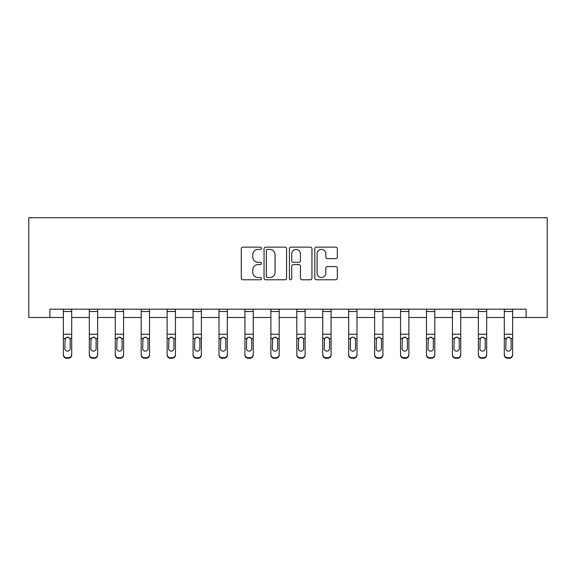 <?xml version="1.0" encoding="UTF-8"?>
<svg xmlns="http://www.w3.org/2000/svg" width="576" height="576" viewBox="0 0 576 576"><rect width="100%" height="100%" fill="white"/><g stroke="black" fill="none" stroke-linecap="round" stroke-linejoin="round"><path stroke-width="0.86" d="M261.396 248.285A1.145 1.145 0 0 0 260.258 247.14L242.914 247.14A1.634 1.634 0 0 0 241.286 248.774L241.286 278.15A1.634 1.634 0 0 0 242.914 279.778L260.258 279.778A1.145 1.145 0 0 0 261.396 278.64A1.145 1.145 0 0 0 260.258 277.495L258.012 277.495A5.22 5.22 0 0 1 252.792 272.275L252.792 269.827A5.22 5.22 0 0 1 258.012 264.6L260.258 264.6A1.145 1.145 0 0 0 261.396 263.462A1.145 1.145 0 0 0 260.258 262.318L258.012 262.318A5.22 5.22 0 0 1 252.792 257.098L252.792 254.65A5.22 5.22 0 0 1 258.012 249.422L260.258 249.422A1.145 1.145 0 0 0 261.396 248.285M335.693 258.646A1.634 1.634 0 0 0 337.327 257.011L337.327 248.774A1.634 1.634 0 0 0 335.693 247.14L316.44 247.14A1.634 1.634 0 0 0 314.806 248.774L314.806 278.15A1.634 1.634 0 0 0 316.44 279.778L335.693 279.778A1.634 1.634 0 0 0 337.327 278.15L337.327 268.193A1.634 1.634 0 0 0 335.693 266.558L327.456 266.558A1.634 1.634 0 0 0 325.822 268.193L325.822 273.132A4.363 4.363 0 0 1 321.458 277.495A4.363 4.363 0 0 1 317.088 273.132L317.088 253.793A4.363 4.363 0 0 1 321.458 249.422A4.363 4.363 0 0 1 325.822 253.793L325.822 257.011A1.634 1.634 0 0 0 327.456 258.646L335.693 258.646M49.918 317.491L49.918 309.182L526.082 309.182L526.082 317.491L547.2 317.491L547.2 217.735L28.8 217.735L28.8 317.491L63.382 317.491M286.574 248.774A1.634 1.634 0 0 0 284.94 247.14L265.68 247.14A1.634 1.634 0 0 0 264.053 248.774L264.053 278.15A1.634 1.634 0 0 0 265.68 279.778L284.94 279.778A1.634 1.634 0 0 0 286.574 278.15L286.574 248.774M291.06 247.14L310.32 247.14A1.634 1.634 0 0 1 311.947 248.774L311.947 278.15A1.634 1.634 0 0 1 310.32 279.778L302.076 279.778A1.634 1.634 0 0 1 300.442 278.15L300.442 266.234A1.634 1.634 0 0 0 298.814 264.6L293.342 264.6A1.634 1.634 0 0 0 291.715 266.234L291.715 278.64A1.145 1.145 0 0 1 290.57 279.778A1.145 1.145 0 0 1 289.426 278.64L289.426 248.774A1.634 1.634 0 0 1 291.06 247.14M71.698 317.491L89.316 317.491M97.632 317.491L115.258 317.491M123.566 317.491L141.192 317.491M149.508 317.491L167.126 317.491M175.442 317.491L193.068 317.491M201.377 317.491L219.002 317.491M227.318 317.491L244.937 317.491M253.253 317.491L270.878 317.491M279.187 317.491L296.813 317.491M305.122 317.491L322.747 317.491M331.063 317.491L348.682 317.491M356.998 317.491L374.623 317.491M382.932 317.491L400.558 317.491M408.874 317.491L426.492 317.491M434.808 317.491L452.434 317.491M460.742 317.491L478.368 317.491M486.684 317.491L504.302 317.491M512.618 317.491L526.082 317.491M267.48 249.422A1.145 1.145 0 0 0 266.335 250.567L266.335 276.35A1.145 1.145 0 0 0 267.48 277.495L269.842 277.495A5.22 5.22 0 0 0 275.069 272.275L275.069 254.65A5.22 5.22 0 0 0 269.842 249.422L267.48 249.422M300.442 253.872A4.363 4.363 0 0 0 296.078 249.509A4.363 4.363 0 0 0 291.715 253.872L291.715 260.683A1.634 1.634 0 0 0 293.342 262.318L298.814 262.318A1.634 1.634 0 0 0 300.442 260.683L300.442 253.872M63.382 309.182L63.382 354.442A3.326 3.298 -0 0 0 66.708 357.739L66.708 358.265A3.326 3.298 180 0 1 63.382 354.96L63.382 354.442L63.382 354.96A3.326 3.298 180 0 0 66.708 358.265L68.371 358.265L68.371 357.739A3.326 3.298 -0 0 0 71.698 354.442L71.698 354.96A3.326 3.298 180 0 1 68.371 358.265M71.698 339.041L71.698 354.96M70.2 348.502L70.2 339.746L70.2 348.502A2.657 2.642 180 0 1 67.536 351.144A2.657 2.642 180 0 0 70.2 348.502M64.879 349.027L64.879 348.502A2.657 2.642 180 0 0 67.536 351.144M66.154 337.464L64.879 339.538M68.926 337.464L67.536 337.075L69.905 338.522L70.2 339.746M71.698 309.182L71.698 354.442M66.708 357.739L68.371 357.739M63.382 338.522L65.174 338.522L64.879 348.502M65.174 338.522L67.536 337.075M89.316 339.041L89.316 354.96A3.326 3.298 180 0 0 92.642 358.265L94.306 358.265L94.306 357.739A3.326 3.298 -0 0 0 97.632 354.442L97.632 354.96A3.326 3.298 180 0 1 94.306 358.265M96.134 348.502L96.134 339.746L96.134 348.502A2.657 2.642 180 0 1 93.478 351.144A2.657 2.642 180 0 0 96.134 348.502M90.814 349.027L90.814 348.502A2.657 2.642 180 0 0 93.478 351.144M92.088 337.464L90.814 339.538M94.86 337.464L93.478 337.075L95.839 338.522L96.134 339.746M115.258 339.041L115.258 354.96A3.326 3.298 180 0 0 118.584 358.265L120.24 358.265L120.24 357.739A3.326 3.298 -0 0 0 123.566 354.442L123.566 354.96A3.326 3.298 180 0 1 120.24 358.265M122.069 348.502L122.069 339.746L122.069 348.502A2.657 2.642 180 0 1 119.412 351.144A2.657 2.642 180 0 0 122.069 348.502M116.755 349.027L116.755 348.502A2.657 2.642 180 0 0 119.412 351.144M118.022 337.464L116.755 339.538M120.802 337.464L119.412 337.075L121.781 338.522L122.069 339.746M97.632 309.182L97.632 354.442M92.642 357.739L92.642 358.265A3.326 3.298 180 0 1 89.316 354.96L89.316 354.442A3.326 3.298 -0 0 0 92.642 357.739L94.306 357.739M89.316 309.182L89.316 354.442M89.316 338.522L91.109 338.522L90.814 348.502M91.109 338.522L93.478 337.075M123.566 309.182L123.566 354.442M118.584 357.739L118.584 358.265A3.326 3.298 180 0 1 115.258 354.96L115.258 354.442A3.326 3.298 -0 0 0 118.584 357.739L120.24 357.739M115.258 309.182L115.258 354.442M115.258 338.522L117.043 338.522L116.755 348.502M117.043 338.522L119.412 337.075M141.192 339.041L141.192 354.96A3.326 3.298 180 0 0 144.518 358.265L146.182 358.265L146.182 357.739A3.326 3.298 -0 0 0 149.508 354.442L149.508 354.96A3.326 3.298 180 0 1 146.182 358.265M148.01 348.502L148.01 339.746L148.01 348.502A2.657 2.642 180 0 1 145.346 351.144A2.657 2.642 180 0 0 148.01 348.502M142.69 349.027L142.69 348.502A2.657 2.642 180 0 0 145.346 351.144M143.964 337.464L142.69 339.538M146.736 337.464L145.346 337.075L147.715 338.522L148.01 339.746M167.126 339.041L167.126 354.96A3.326 3.298 180 0 0 170.453 358.265L172.116 358.265L172.116 357.739A3.326 3.298 -0 0 0 175.442 354.442L175.442 354.96A3.326 3.298 180 0 1 172.116 358.265M173.945 348.502L173.945 339.746L173.945 348.502A2.657 2.642 180 0 1 171.288 351.144A2.657 2.642 180 0 0 173.945 348.502M168.624 349.027L168.624 348.502A2.657 2.642 180 0 0 171.288 351.144M169.898 337.464L168.624 339.538M172.67 337.464L171.288 337.075L173.65 338.522L173.945 339.746M193.068 339.041L193.068 354.96A3.326 3.298 180 0 0 196.387 358.265L198.05 358.265L198.05 357.739A3.326 3.298 -0 0 0 201.377 354.442L201.377 354.96A3.326 3.298 180 0 1 198.05 358.265M199.879 348.502L199.879 339.746L199.879 348.502A2.657 2.642 180 0 1 197.222 351.144A2.657 2.642 180 0 0 199.879 348.502M194.558 349.027L194.558 348.502A2.657 2.642 180 0 0 197.222 351.144M195.833 337.464L194.558 339.538M198.612 337.464L197.222 337.075L199.584 338.522L199.879 339.746M149.508 309.182L149.508 354.442M144.518 357.739L144.518 358.265A3.326 3.298 180 0 1 141.192 354.96L141.192 354.442A3.326 3.298 -0 0 0 144.518 357.739L146.182 357.739M141.192 309.182L141.192 354.442M141.192 338.522L142.985 338.522L142.69 348.502M142.985 338.522L145.346 337.075M175.442 309.182L175.442 354.442M170.453 357.739L170.453 358.265A3.326 3.298 180 0 1 167.126 354.96L167.126 354.442A3.326 3.298 -0 0 0 170.453 357.739L172.116 357.739M167.126 309.182L167.126 354.442M167.126 338.522L168.919 338.522L168.624 348.502M168.919 338.522L171.288 337.075M201.377 309.182L201.377 354.442M196.387 357.739L196.387 358.265A3.326 3.298 180 0 1 193.068 354.96L193.068 354.442A3.326 3.298 -0 0 0 196.387 357.739L198.05 357.739M193.068 309.182L193.068 354.442M193.068 338.522L194.854 338.522L194.558 348.502M194.854 338.522L197.222 337.075M219.002 339.041L219.002 354.96A3.326 3.298 180 0 0 222.329 358.265L223.992 358.265L223.992 357.739A3.326 3.298 -0 0 0 227.318 354.442L227.318 354.96A3.326 3.298 180 0 1 223.992 358.265M225.821 348.502L225.821 339.746L225.821 348.502A2.657 2.642 180 0 1 223.157 351.144A2.657 2.642 180 0 0 225.821 348.502M220.5 349.027L220.5 348.502A2.657 2.642 180 0 0 223.157 351.144M221.767 337.464L220.5 339.538M224.546 337.464L223.157 337.075L225.526 338.522L225.821 339.746M227.318 309.182L227.318 354.442M222.329 357.739L222.329 358.265A3.326 3.298 180 0 1 219.002 354.96L219.002 354.442A3.326 3.298 -0 0 0 222.329 357.739L223.992 357.739M219.002 309.182L219.002 354.442M219.002 338.522L220.795 338.522L220.5 348.502M220.795 338.522L223.157 337.075M244.937 339.041L244.937 354.96A3.326 3.298 180 0 0 248.263 358.265L249.926 358.265L249.926 357.739A3.326 3.298 -0 0 0 253.253 354.442L253.253 354.96A3.326 3.298 180 0 1 249.926 358.265M251.755 348.502L251.755 339.746L251.755 348.502A2.657 2.642 180 0 1 249.098 351.144A2.657 2.642 180 0 0 251.755 348.502M246.434 349.027L246.434 348.502A2.657 2.642 180 0 0 249.098 351.144M247.709 337.464L246.434 339.538M250.481 337.464L249.098 337.075L251.46 338.522L251.755 339.746M253.253 309.182L253.253 354.442M248.263 357.739L248.263 358.265A3.326 3.298 180 0 1 244.937 354.96L244.937 354.442A3.326 3.298 -0 0 0 248.263 357.739L249.926 357.739M244.937 309.182L244.937 354.442M244.937 338.522L246.73 338.522L246.434 348.502M246.73 338.522L249.098 337.075M270.878 339.041L270.878 354.96A3.326 3.298 180 0 0 274.198 358.265L275.861 358.265L275.861 357.739A3.326 3.298 -0 0 0 279.187 354.442L279.187 354.96A3.326 3.298 180 0 1 275.861 358.265M277.69 348.502L277.69 339.746L277.69 348.502A2.657 2.642 180 0 1 275.033 351.144A2.657 2.642 180 0 0 277.69 348.502M272.369 349.027L272.369 348.502A2.657 2.642 180 0 0 275.033 351.144M273.643 337.464L272.369 339.538M276.422 337.464L275.033 337.075L277.394 338.522L277.69 339.746M279.187 309.182L279.187 354.442M274.198 357.739L274.198 358.265A3.326 3.298 180 0 1 270.878 354.96L270.878 354.442A3.326 3.298 -0 0 0 274.198 357.739L275.861 357.739M270.878 309.182L270.878 354.442M270.878 338.522L272.664 338.522L272.369 348.502M272.664 338.522L275.033 337.075M296.813 339.041L296.813 354.96A3.326 3.298 180 0 0 300.139 358.265L301.802 358.265L301.802 357.739A3.326 3.298 -0 0 0 305.122 354.442L305.122 354.96A3.326 3.298 180 0 1 301.802 358.265M303.631 348.502L303.631 339.746L303.631 348.502A2.657 2.642 180 0 1 300.967 351.144A2.657 2.642 180 0 0 303.631 348.502M298.31 349.027L298.31 348.502A2.657 2.642 180 0 0 300.967 351.144M299.578 337.464L298.31 339.538M302.357 337.464L300.967 337.075L303.336 338.522L303.631 339.746M305.122 309.182L305.122 354.442M300.139 357.739L300.139 358.265A3.326 3.298 180 0 1 296.813 354.96L296.813 354.442A3.326 3.298 -0 0 0 300.139 357.739L301.802 357.739M296.813 309.182L296.813 354.442M296.813 338.522L298.606 338.522L298.31 348.502M298.606 338.522L300.967 337.075M322.747 339.041L322.747 354.96A3.326 3.298 180 0 0 326.074 358.265L327.737 358.265L327.737 357.739A3.326 3.298 -0 0 0 331.063 354.442L331.063 354.96A3.326 3.298 180 0 1 327.737 358.265M329.566 348.502L329.566 339.746L329.566 348.502A2.657 2.642 180 0 1 326.902 351.144A2.657 2.642 180 0 0 329.566 348.502M324.245 349.027L324.245 348.502A2.657 2.642 180 0 0 326.902 351.144M325.519 337.464L324.245 339.538M328.291 337.464L326.902 337.075L329.27 338.522L329.566 339.746M331.063 309.182L331.063 354.442M326.074 357.739L326.074 358.265A3.326 3.298 180 0 1 322.747 354.96L322.747 354.442A3.326 3.298 -0 0 0 326.074 357.739L327.737 357.739M322.747 309.182L322.747 354.442M322.747 338.522L324.54 338.522L324.245 348.502M324.54 338.522L326.902 337.075M348.682 339.041L348.682 354.96A3.326 3.298 180 0 0 352.008 358.265L353.671 358.265L353.671 357.739A3.326 3.298 -0 0 0 356.998 354.442L356.998 354.96A3.326 3.298 180 0 1 353.671 358.265M355.5 348.502L355.5 339.746L355.5 348.502A2.657 2.642 180 0 1 352.843 351.144A2.657 2.642 180 0 0 355.5 348.502M350.179 349.027L350.179 348.502A2.657 2.642 180 0 0 352.843 351.144M351.454 337.464L350.179 339.538M354.233 337.464L352.843 337.075L355.205 338.522L355.5 339.746M356.998 309.182L356.998 354.442M352.008 357.739L352.008 358.265A3.326 3.298 180 0 1 348.682 354.96L348.682 354.442A3.326 3.298 -0 0 0 352.008 357.739L353.671 357.739M348.682 309.182L348.682 354.442M348.682 338.522L350.474 338.522L350.179 348.502M350.474 338.522L352.843 337.075M374.623 339.041L374.623 354.96A3.326 3.298 180 0 0 377.95 358.265L379.613 358.265L379.613 357.739A3.326 3.298 -0 0 0 382.932 354.442L382.932 354.96A3.326 3.298 180 0 1 379.613 358.265M381.442 348.502L381.442 339.746L381.442 348.502A2.657 2.642 180 0 1 378.778 351.144A2.657 2.642 180 0 0 381.442 348.502M376.121 349.027L376.121 348.502A2.657 2.642 180 0 0 378.778 351.144M377.388 337.464L376.121 339.538M380.167 337.464L378.778 337.075L381.146 338.522L381.442 339.746M382.932 309.182L382.932 354.442M377.95 357.739L377.95 358.265A3.326 3.298 180 0 1 374.623 354.96L374.623 354.442A3.326 3.298 -0 0 0 377.95 357.739L379.613 357.739M374.623 309.182L374.623 354.442M374.623 338.522L376.416 338.522L376.121 348.502M376.416 338.522L378.778 337.075M400.558 339.041L400.558 354.96A3.326 3.298 180 0 0 403.884 358.265L405.547 358.265L405.547 357.739A3.326 3.298 -0 0 0 408.874 354.442L408.874 354.96A3.326 3.298 180 0 1 405.547 358.265M407.376 348.502L407.376 339.746L407.376 348.502A2.657 2.642 180 0 1 404.712 351.144A2.657 2.642 180 0 0 407.376 348.502M402.055 349.027L402.055 348.502A2.657 2.642 180 0 0 404.712 351.144M403.33 337.464L402.055 339.538M406.102 337.464L404.712 337.075L407.081 338.522L407.376 339.746M408.874 309.182L408.874 354.442M403.884 357.739L403.884 358.265A3.326 3.298 180 0 1 400.558 354.96L400.558 354.442A3.326 3.298 -0 0 0 403.884 357.739L405.547 357.739M400.558 309.182L400.558 354.442M400.558 338.522L402.35 338.522L402.055 348.502M402.35 338.522L404.712 337.075M426.492 339.041L426.492 354.96A3.326 3.298 180 0 0 429.818 358.265L431.482 358.265L431.482 357.739A3.326 3.298 -0 0 0 434.808 354.442L434.808 354.96A3.326 3.298 180 0 1 431.482 358.265M433.31 348.502L433.31 339.746L433.31 348.502A2.657 2.642 180 0 1 430.654 351.144A2.657 2.642 180 0 0 433.31 348.502M427.99 349.027L427.99 348.502A2.657 2.642 180 0 0 430.654 351.144M429.264 337.464L427.99 339.538M432.036 337.464L430.654 337.075L433.015 338.522L433.31 339.746M434.808 309.182L434.808 354.442M429.818 357.739L429.818 358.265A3.326 3.298 180 0 1 426.492 354.96L426.492 354.442A3.326 3.298 -0 0 0 429.818 357.739L431.482 357.739M426.492 309.182L426.492 354.442M426.492 338.522L428.285 338.522L427.99 348.502M428.285 338.522L430.654 337.075M452.434 339.041L452.434 354.96A3.326 3.298 180 0 0 455.76 358.265L457.416 358.265L457.416 357.739A3.326 3.298 -0 0 0 460.742 354.442L460.742 354.96A3.326 3.298 180 0 1 457.416 358.265M459.245 348.502L459.245 339.746L459.245 348.502A2.657 2.642 180 0 1 456.588 351.144A2.657 2.642 180 0 0 459.245 348.502M453.931 349.027L453.931 348.502A2.657 2.642 180 0 0 456.588 351.144M455.198 337.464L453.931 339.538M457.978 337.464L456.588 337.075L458.957 338.522L459.245 339.746M460.742 309.182L460.742 354.442M455.76 357.739L455.76 358.265A3.326 3.298 180 0 1 452.434 354.96L452.434 354.442A3.326 3.298 -0 0 0 455.76 357.739L457.416 357.739M452.434 309.182L452.434 354.442M452.434 338.522L454.219 338.522L453.931 348.502M454.219 338.522L456.588 337.075M478.368 339.041L478.368 354.96A3.326 3.298 180 0 0 481.694 358.265L483.358 358.265L483.358 357.739A3.326 3.298 -0 0 0 486.684 354.442L486.684 354.96A3.326 3.298 180 0 1 483.358 358.265M485.186 348.502L485.186 339.746L485.186 348.502A2.657 2.642 180 0 1 482.522 351.144A2.657 2.642 180 0 0 485.186 348.502M479.866 349.027L479.866 348.502A2.657 2.642 180 0 0 482.522 351.144M481.14 337.464L479.866 339.538M483.912 337.464L482.522 337.075L484.891 338.522L485.186 339.746M486.684 309.182L486.684 354.442M481.694 357.739L481.694 358.265A3.326 3.298 180 0 1 478.368 354.96L478.368 354.442A3.326 3.298 -0 0 0 481.694 357.739L483.358 357.739M478.368 309.182L478.368 354.442M478.368 338.522L480.161 338.522L479.866 348.502M480.161 338.522L482.522 337.075M504.302 339.041L504.302 354.96A3.326 3.298 180 0 0 507.629 358.265L509.292 358.265L509.292 357.739A3.326 3.298 -0 0 0 512.618 354.442L512.618 354.96A3.326 3.298 180 0 1 509.292 358.265M511.121 348.502L511.121 339.746L511.121 348.502A2.657 2.642 180 0 1 508.464 351.144A2.657 2.642 180 0 0 511.121 348.502M505.8 349.027L505.8 348.502A2.657 2.642 180 0 0 508.464 351.144M507.074 337.464L505.8 339.538M509.846 337.464L508.464 337.075L510.826 338.522L511.121 339.746M512.618 309.182L512.618 354.442M507.629 357.739L507.629 358.265A3.326 3.298 180 0 1 504.302 354.96L504.302 354.442A3.326 3.298 -0 0 0 507.629 357.739L509.292 357.739M504.302 309.182L504.302 354.442M504.302 338.522L506.095 338.522L505.8 348.502M506.095 338.522L508.464 337.075M63.382 309.218L71.698 309.218M69.905 338.522L71.698 338.522M63.382 334.224L71.698 334.224M63.382 311.494L71.698 311.494M89.316 309.218L97.632 309.218M95.839 338.522L97.632 338.522M89.316 334.224L97.632 334.224M89.316 311.494L97.632 311.494M115.258 309.218L123.566 309.218M121.781 338.522L123.566 338.522M115.258 334.224L123.566 334.224M115.258 311.494L123.566 311.494M141.192 309.218L149.508 309.218M147.715 338.522L149.508 338.522M141.192 334.224L149.508 334.224M141.192 311.494L149.508 311.494M167.126 309.218L175.442 309.218M173.65 338.522L175.442 338.522M167.126 334.224L175.442 334.224M167.126 311.494L175.442 311.494M193.068 309.218L201.377 309.218M199.584 338.522L201.377 338.522M193.068 334.224L201.377 334.224M193.068 311.494L201.377 311.494M219.002 309.218L227.318 309.218M225.526 338.522L227.318 338.522M219.002 334.224L227.318 334.224M219.002 311.494L227.318 311.494M244.937 309.218L253.253 309.218M251.46 338.522L253.253 338.522M244.937 334.224L253.253 334.224M244.937 311.494L253.253 311.494M270.878 309.218L279.187 309.218M277.394 338.522L279.187 338.522M270.878 334.224L279.187 334.224M270.878 311.494L279.187 311.494M296.813 309.218L305.122 309.218M303.336 338.522L305.122 338.522M296.813 334.224L305.122 334.224M296.813 311.494L305.122 311.494M322.747 309.218L331.063 309.218M329.27 338.522L331.063 338.522M322.747 334.224L331.063 334.224M322.747 311.494L331.063 311.494M348.682 309.218L356.998 309.218M355.205 338.522L356.998 338.522M348.682 334.224L356.998 334.224M348.682 311.494L356.998 311.494M374.623 309.218L382.932 309.218M381.146 338.522L382.932 338.522M374.623 334.224L382.932 334.224M374.623 311.494L382.932 311.494M400.558 309.218L408.874 309.218M407.081 338.522L408.874 338.522M400.558 334.224L408.874 334.224M400.558 311.494L408.874 311.494M426.492 309.218L434.808 309.218M433.015 338.522L434.808 338.522M426.492 334.224L434.808 334.224M426.492 311.494L434.808 311.494M452.434 309.218L460.742 309.218M458.957 338.522L460.742 338.522M452.434 334.224L460.742 334.224M452.434 311.494L460.742 311.494M478.368 309.218L486.684 309.218M484.891 338.522L486.684 338.522M478.368 334.224L486.684 334.224M478.368 311.494L486.684 311.494M504.302 309.218L512.618 309.218M510.826 338.522L512.618 338.522M504.302 334.224L512.618 334.224M504.302 311.494L512.618 311.494"/></g></svg>
